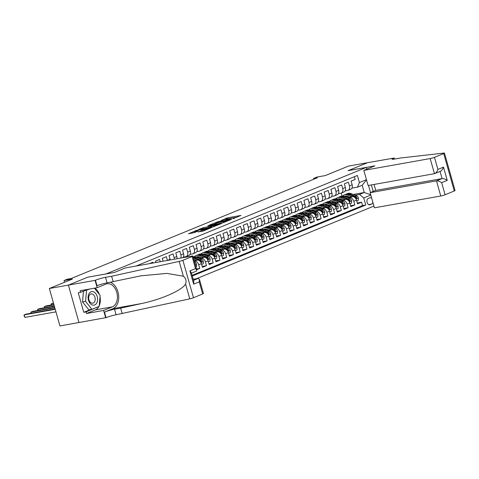 <?xml version="1.0" encoding="UTF-8"?>
<svg xmlns="http://www.w3.org/2000/svg" width="479" height="479" viewBox="0 0 479 479"><rect width="100%" height="100%" fill="white"/><g stroke="black" fill="none" stroke-linecap="round" stroke-linejoin="round"><path stroke-width="0.72" d="M233.022 218.729L240.955 215.43L227.483 217.831L220.999 220.556A3.323 0.353 -15.8 0 1 225.507 219.262L226.633 219.065A3.323 0.353 -15.8 0 1 227.711 219.023A3.323 0.353 -15.8 0 1 226.908 219.502L226.064 219.969L227.956 219.316A3.323 0.353 -15.8 0 1 232.471 218.023L233.596 217.825A3.323 0.353 -15.8 0 1 234.674 217.783A3.323 0.353 -15.8 0 1 233.872 218.262L233.022 218.729M198.138 231.908L203.419 230.968L211.478 227.621L196.252 230.441L188.528 233.776L194.51 232.554L198.102 231.04L194.6 231.483L199.036 230.004L208.814 228.393L201.479 230.543L198.18 232.052M87.813 277.191L106.11 273.904L366.387 167.393L348.077 170.656L367.465 162.722L348.395 166.117L325.301 175.571L316.912 177.062L313.541 178.445L317.355 177.763L71.239 278.485L67.425 279.161L64.054 280.544L64.545 282.281M87.807 277.167L68.419 285.101L49.349 288.496L72.443 279.047L64.054 280.544M222.591 222.951L231.722 219.208L218.25 221.609L208.778 225.364L222.591 222.951M221.52 223.561L212.299 227.16L198.486 229.573L203.485 227.651L210.365 226.274L212.832 225.22L207.73 225.866L221.52 223.561M202.677 293.962L199.252 281.874L199.432 279.341L203.443 293.507A3.173 0.335 164.2 0 1 202.677 293.962L193.474 297.728A3.173 0.335 164.2 0 1 189.768 298.842L116.104 314.763A7.401 0.784 -15.8 0 0 106.045 317.643L59.947 325.936L49.349 288.496M196.701 269.683L199.755 268.432L196.51 269.006M194.318 261.271L194.516 261.235A4.233 3.066 67.7 0 1 198.713 264.737L201.408 263.636L202.455 267.324L206.503 265.671L202.204 266.438M200.012 258.696L201.258 258.474A4.233 3.066 67.7 0 1 205.455 261.977L208.149 260.875L209.197 264.57L213.245 262.911L208.946 263.678M206.754 255.936L208 255.714A4.233 3.066 67.7 0 1 212.197 259.217L214.897 258.115L215.939 261.809L219.987 260.151L215.688 260.917M213.502 253.175L214.742 252.954A4.233 3.066 67.7 0 1 218.939 256.457L221.639 255.355L222.681 259.049L226.729 257.391L222.43 258.157M220.244 250.415L221.49 250.194A4.233 3.066 67.7 0 1 225.681 253.702L228.381 252.595L229.423 256.289L233.471 254.636L229.172 255.397M226.986 247.661L228.232 247.439A4.233 3.066 67.7 0 1 232.429 250.942L235.123 249.834L236.171 253.529L240.213 251.876L235.919 252.643M233.728 244.901L234.973 244.679A4.233 3.066 67.7 0 1 239.171 248.182L241.865 247.074L242.913 250.768L246.954 249.116L242.661 249.882M240.47 242.14L241.715 241.919A4.233 3.066 67.7 0 1 245.913 245.422L248.607 244.32L249.655 248.008L253.702 246.356L249.403 247.122M247.212 239.38L248.457 239.159A4.233 3.066 67.7 0 1 252.655 242.661L255.355 241.56L256.397 245.254L260.444 243.595L256.145 244.362M253.96 236.62L255.199 236.398A4.233 3.066 67.7 0 1 259.396 239.901L262.097 238.799L263.139 242.494L267.186 240.835L262.887 241.602M260.702 233.86L261.947 233.638A4.233 3.066 67.7 0 1 266.138 237.141L268.839 236.039L269.881 239.734L273.928 238.075L269.629 238.841M267.444 231.1L268.689 230.878A4.233 3.066 67.7 0 1 272.886 234.387L275.581 233.279L276.628 236.973L280.67 235.315L276.371 236.081M274.186 228.345L275.431 228.118A4.233 3.066 67.7 0 1 279.628 231.626L282.323 230.519L283.37 234.213L287.412 232.56L283.119 233.321M280.928 225.585L282.173 225.364A4.233 3.066 67.7 0 1 286.37 228.866L289.065 227.759L290.112 231.453L294.16 229.8L289.861 230.567M287.669 222.825L288.915 222.603A4.233 3.066 67.7 0 1 293.112 226.106L295.806 225.004L296.854 228.693L300.902 227.04L296.603 227.806M294.411 220.065L295.657 219.843A4.233 3.066 67.7 0 1 299.854 223.346L302.554 222.244L303.596 225.938L307.644 224.28L303.345 225.046M301.159 217.304L302.399 217.083A4.233 3.066 67.7 0 1 306.596 220.585L309.296 219.484L310.338 223.178L314.386 221.52L310.087 222.286M307.901 214.544L309.147 214.323A4.233 3.066 67.7 0 1 313.338 217.825L316.038 216.724L317.08 220.418L321.128 218.759L316.829 219.526M314.643 211.784L315.889 211.562A4.233 3.066 67.7 0 1 320.086 215.065L322.78 213.963L323.828 217.658L327.87 215.999L323.576 216.765M321.385 209.024L322.63 208.802A4.233 3.066 67.7 0 1 326.828 212.311L329.522 211.203L330.57 214.897L334.611 213.245L330.318 214.005M328.127 206.269L329.372 206.048A4.233 3.066 67.7 0 1 333.57 209.551L336.264 208.443L337.312 212.137L341.359 210.485L337.06 211.251M334.869 203.509L336.114 203.288A4.233 3.066 67.7 0 1 340.312 206.79L343.012 205.689L344.054 209.377L348.101 207.724L343.802 208.491M341.617 200.749L342.856 200.527A4.233 3.066 67.7 0 1 347.053 204.03L349.754 202.928L350.796 206.623L354.843 204.964L353.795 201.27A4.233 3.066 -112.3 0 0 349.604 197.767L348.359 197.989M350.544 205.731L354.843 204.964M354.37 176.715L355.143 179.439L351.095 181.092L352.143 184.786A4.233 3.066 -112.3 0 1 350.694 189.247L347.999 190.349A4.233 3.066 -112.3 0 0 349.442 185.894L348.401 182.2L344.353 183.852L345.401 187.546A4.233 3.066 -112.3 0 1 343.952 192.007L341.252 193.109A4.233 3.066 67.7 0 1 340.797 193.241L338.408 193.666M341.252 193.109A4.233 3.066 67.7 0 0 342.701 188.648L341.659 184.96L337.611 186.612L338.659 190.307A4.233 3.066 -112.3 0 1 337.21 194.767L334.51 195.869A4.233 3.066 67.7 0 1 334.055 196.001L331.666 196.426M334.51 195.869A4.233 3.066 67.7 0 0 335.959 191.408L334.917 187.714L330.869 189.373L331.911 193.067A4.233 3.066 -112.3 0 1 330.468 197.522L327.768 198.629A4.233 3.066 67.7 0 1 327.313 198.761L324.924 199.186M327.768 198.629A4.233 3.066 67.7 0 0 329.217 194.169L328.169 190.474L324.127 192.133L325.169 195.827A4.233 3.066 -112.3 0 1 323.72 200.282L321.026 201.39A4.233 3.066 67.7 0 1 320.571 201.521L318.182 201.946M321.026 201.39A4.233 3.066 67.7 0 0 322.475 196.929L321.427 193.235L317.385 194.893L318.427 198.581A4.233 3.066 -112.3 0 1 316.978 203.042L314.284 204.144A4.233 3.066 67.7 0 1 313.823 204.282L311.44 204.707M314.284 204.144A4.233 3.066 67.7 0 0 315.733 199.689L314.685 195.995L310.637 197.653L311.685 201.342A4.233 3.066 -112.3 0 1 310.236 205.802L307.542 206.904A4.233 3.066 67.7 0 1 307.081 207.036L304.692 207.467M307.542 206.904A4.233 3.066 67.7 0 0 308.991 202.449L307.943 198.755L303.896 200.408L304.943 204.102A4.233 3.066 -112.3 0 1 303.494 208.563L300.794 209.664A4.233 3.066 67.7 0 1 300.339 209.796L297.95 210.221M300.794 209.664A4.233 3.066 67.7 0 0 302.243 205.21L301.201 201.515L297.154 203.168L298.201 206.862A4.233 3.066 -112.3 0 1 296.752 211.323L294.052 212.425A4.233 3.066 67.7 0 1 293.597 212.556L291.208 212.981M294.052 212.425A4.233 3.066 67.7 0 0 295.501 207.964L294.459 204.276L290.412 205.928L291.46 209.622A4.233 3.066 -112.3 0 1 290.011 214.083L287.31 215.185A4.233 3.066 67.7 0 1 286.855 215.316L284.466 215.742M287.31 215.185A4.233 3.066 67.7 0 0 288.759 210.724L287.717 207.03L283.67 208.688L284.712 212.383A4.233 3.066 -112.3 0 1 283.263 216.837L280.568 217.945A4.233 3.066 67.7 0 1 280.113 218.077L277.724 218.502M280.568 217.945A4.233 3.066 67.7 0 0 282.017 213.484L280.969 209.79L276.928 211.449L277.97 215.143A4.233 3.066 -112.3 0 1 276.521 219.598L273.826 220.705A4.233 3.066 67.7 0 1 273.371 220.837L270.982 221.262M273.826 220.705A4.233 3.066 67.7 0 0 275.275 216.245L274.228 212.55L270.186 214.209L271.228 217.903A4.233 3.066 -112.3 0 1 269.779 222.358L267.084 223.465A4.233 3.066 67.7 0 1 266.623 223.597L264.234 224.022M267.084 223.465A4.233 3.066 67.7 0 0 268.533 219.005L267.486 215.311L263.438 216.969L264.486 220.657A4.233 3.066 -112.3 0 1 263.037 225.118L260.342 226.22A4.233 3.066 67.7 0 1 259.881 226.351L257.492 226.783M260.342 226.22A4.233 3.066 67.7 0 0 261.785 221.765L260.744 218.071L256.696 219.723L257.744 223.418A4.233 3.066 -112.3 0 1 256.295 227.878L253.595 228.98A4.233 3.066 67.7 0 1 253.14 229.112L250.751 229.537M253.595 228.98A4.233 3.066 67.7 0 0 255.044 224.525L254.002 220.831L249.954 222.484L251.002 226.178A4.233 3.066 -112.3 0 1 249.553 230.638L246.853 231.74A4.233 3.066 67.7 0 1 246.398 231.872L244.009 232.297M246.853 231.74A4.233 3.066 67.7 0 0 248.302 227.28L247.26 223.591L243.212 225.244L244.254 228.938A4.233 3.066 -112.3 0 1 242.811 233.399L240.111 234.5A4.233 3.066 67.7 0 1 239.656 234.632L237.267 235.057M240.111 234.5A4.233 3.066 67.7 0 0 241.56 230.04L240.512 226.351L236.47 228.004L237.512 231.698A4.233 3.066 -112.3 0 1 236.063 236.153L233.369 237.261A4.233 3.066 67.7 0 1 232.914 237.392L230.525 237.818M233.369 237.261A4.233 3.066 67.7 0 0 234.818 232.8L233.77 229.106L229.728 230.764L230.77 234.459A4.233 3.066 -112.3 0 1 229.321 238.913L226.627 240.021A4.233 3.066 67.7 0 1 226.166 240.153L223.783 240.578M226.627 240.021A4.233 3.066 67.7 0 0 228.076 235.56L227.028 231.866L222.98 233.524L224.028 237.219A4.233 3.066 -112.3 0 1 222.579 241.673L219.885 242.781A4.233 3.066 67.7 0 1 219.424 242.913L217.035 243.338M219.885 242.781A4.233 3.066 67.7 0 0 221.334 238.32L220.286 234.626L216.239 236.285L217.286 239.973A4.233 3.066 -112.3 0 1 215.837 244.434L213.137 245.535A4.233 3.066 67.7 0 1 212.682 245.673L210.293 246.098M213.137 245.535A4.233 3.066 67.7 0 0 214.586 241.081L213.544 237.386L209.497 239.039L210.544 242.733A4.233 3.066 -112.3 0 1 209.095 247.194L206.395 248.296A4.233 3.066 67.7 0 1 205.94 248.427L203.551 248.852M206.395 248.296A4.233 3.066 67.7 0 0 207.844 243.841L206.802 240.147L202.755 241.799L203.803 245.493A4.233 3.066 -112.3 0 1 202.354 249.954L199.653 251.056A4.233 3.066 67.7 0 1 199.198 251.188L196.809 251.613M199.653 251.056A4.233 3.066 67.7 0 0 201.102 246.595L200.06 242.907L196.013 244.559L197.055 248.254A4.233 3.066 -112.3 0 1 195.606 252.714L192.911 253.816A4.233 3.066 67.7 0 1 192.456 253.948L190.067 254.373M192.911 253.816A4.233 3.066 67.7 0 0 194.36 249.355L193.312 245.667L189.271 247.32L190.313 251.014A4.233 3.066 -112.3 0 1 188.864 255.475L186.169 256.576A4.233 3.066 67.7 0 1 185.714 256.708L183.325 257.133M186.169 256.576A4.233 3.066 67.7 0 0 187.618 252.116L186.571 248.421L182.529 250.08L183.571 253.774A4.233 3.066 -112.3 0 1 182.912 257.69M180.703 258.085A4.233 3.066 67.7 0 0 180.876 254.876L179.829 251.182L175.781 252.84L176.829 256.534A4.233 3.066 -112.3 0 1 176.973 258.75M174.338 259.217A4.233 3.066 67.7 0 0 174.128 257.636L173.087 253.942L169.039 255.6L170.087 259.289A4.233 3.066 -112.3 0 1 170.231 259.953M167.405 260.456A4.233 3.066 67.7 0 0 167.387 260.396L166.345 256.702L162.297 258.355L163.105 261.223M160.243 261.732L159.603 259.462L155.555 261.115L155.944 262.498M153.082 263.007L152.855 262.223L149.286 263.684M201.408 263.636A4.233 3.066 -112.3 0 0 197.21 260.127L194.151 260.678M208.149 260.875A4.233 3.066 -112.3 0 0 203.958 257.373L198.959 258.259M214.897 258.115A4.233 3.066 -112.3 0 0 210.7 254.612L205.701 255.505M198.671 256.756L198.108 256.852M199.857 257.163L197.695 257.552M221.639 255.355A4.233 3.066 -112.3 0 0 217.442 251.852L212.442 252.744M205.413 253.996L204.85 254.098M206.599 254.409L204.437 254.792M228.381 252.595A4.233 3.066 -112.3 0 0 224.184 249.092L219.184 249.984M212.155 251.236L211.592 251.337M213.341 251.649L211.179 252.032M235.123 249.834A4.233 3.066 -112.3 0 0 230.926 246.332L225.926 247.224M218.897 248.475L218.334 248.577M220.083 248.888L217.921 249.272M241.865 247.074A4.233 3.066 -112.3 0 0 237.668 243.572L232.668 244.464M225.645 245.715L225.082 245.817M226.824 246.128L224.669 246.511M248.607 244.32A4.233 3.066 -112.3 0 0 244.416 240.811L239.416 241.703M232.387 242.955L231.824 243.057M233.572 243.368L231.411 243.751M255.355 241.56A4.233 3.066 -112.3 0 0 251.158 238.057L246.158 238.943M239.129 240.195L238.566 240.296M240.314 240.608L238.153 240.997M262.097 238.799A4.233 3.066 -112.3 0 0 257.9 235.297L252.9 236.183M245.871 237.44L245.308 237.536M247.056 237.847L244.895 238.237M268.839 236.039A4.233 3.066 -112.3 0 0 264.642 232.537L259.642 233.429M252.613 234.68L252.05 234.776M253.798 235.093L251.637 235.476M275.581 233.279A4.233 3.066 -112.3 0 0 271.383 229.776L266.384 230.668M259.355 231.92L258.792 232.022M260.54 232.333L258.379 232.716M282.323 230.519A4.233 3.066 -112.3 0 0 278.125 227.016L273.126 227.908M266.102 229.16L265.534 229.261M267.282 229.573L265.127 229.956M289.065 227.759A4.233 3.066 -112.3 0 0 284.867 224.256L279.874 225.148M272.844 226.399L272.282 226.501M274.03 226.812L271.868 227.196M295.806 225.004A4.233 3.066 -112.3 0 0 291.615 221.496L286.616 222.388M279.586 223.639L279.023 223.741M280.772 224.052L278.61 224.435M302.554 222.244A4.233 3.066 -112.3 0 0 298.357 218.741L293.358 219.627M286.328 220.879L285.765 220.981M287.514 221.292L285.352 221.681M309.296 219.484A4.233 3.066 -112.3 0 0 305.099 215.981L300.099 216.867M293.07 218.125L292.507 218.22M294.256 218.532L292.094 218.921M316.038 216.724A4.233 3.066 -112.3 0 0 311.841 213.221L306.841 214.113M299.812 215.364L299.249 215.46M300.998 215.778L298.836 216.161M322.78 213.963A4.233 3.066 -112.3 0 0 318.583 210.461L313.583 211.353M306.554 212.604L305.991 212.706M307.74 213.017L305.578 213.4M329.522 211.203A4.233 3.066 -112.3 0 0 325.325 207.7L320.325 208.593M313.302 209.844L312.739 209.946M314.481 210.257L312.326 210.64M336.264 208.443A4.233 3.066 -112.3 0 0 332.073 204.94L327.073 205.832M320.044 207.084L319.481 207.185M321.229 207.497L319.068 207.88M343.012 205.689A4.233 3.066 -112.3 0 0 338.815 202.18L333.815 203.072M326.786 204.323L326.223 204.425M327.971 204.737L325.81 205.12M349.754 202.928A4.233 3.066 -112.3 0 0 345.557 199.426L340.557 200.312M333.528 201.563L332.965 201.665M334.713 201.976L332.552 202.366M371.716 198.288A3.281 2.233 79.9 0 0 370.117 197.737A3.281 2.233 79.9 0 0 369.806 197.833L368.321 198.438A3.281 2.233 79.9 0 0 367.064 202.198A3.281 2.233 79.9 0 0 369.788 204.802A3.281 2.233 79.9 0 0 370.099 204.713L371.584 204.102A3.281 2.233 79.9 0 0 372.86 202.342M196.426 278.718L373.919 206.084M366.387 167.393L366.878 169.129M371.351 184.93L373.189 191.444M192.247 276.024L365.746 205.024L363.747 197.941L359.549 194.438L355.101 195.228M359.549 194.438L364.268 192.504L362.208 185.217L357.484 187.151L359.394 182.559L357.388 175.476L136.12 266.025M359.394 182.559L366.447 179.673M368.483 185.439L370.495 192.546M370.8 195.055L363.747 197.941M341.455 199.216L339.294 199.605M192.061 275.359L362.543 205.593L361.585 202.204L357.538 203.862L356.496 200.168A4.233 3.066 -112.3 0 0 352.299 196.665L347.299 197.552M340.27 198.809L339.707 198.905M345.149 190.905L347.538 190.48A4.233 3.066 -112.3 0 0 347.999 190.349M347.053 204.03L348.101 207.724M340.312 206.79L341.359 210.485M333.57 209.551L334.611 213.245M326.828 212.311L327.87 215.999M320.086 215.065L321.128 218.759M313.338 217.825L314.386 221.52M306.596 220.585L307.644 224.28M299.854 223.346L300.902 227.04M293.112 226.106L294.16 229.8M286.37 228.866L287.412 232.56M279.628 231.626L280.67 235.315M272.886 234.387L273.928 238.075M266.138 237.141L267.186 240.835M259.396 239.901L260.444 243.595M252.655 242.661L253.702 246.356M245.913 245.422L246.954 249.116M239.171 248.182L240.213 251.876M232.429 250.942L233.471 254.636M225.681 253.702L226.729 257.391M218.939 256.457L219.987 260.151M212.197 259.217L213.245 262.911M205.455 261.977L206.503 265.671M198.713 264.737L199.755 268.432M348.197 196.462L346.036 196.845M353.251 194.468L364.268 192.504L370.716 194.749M351.891 188.145L357.484 187.151M313.541 178.445L313.763 179.236M342.03 196.019L341.21 193.127M357.286 202.97L361.585 202.204M362.543 205.593L365.746 205.024M362.208 185.217L366.513 179.894M237.105 217.179L227.172 218.981M215.586 223.657L213.251 224.615M230.034 219.831L216.197 222.519A3.323 0.353 -15.8 0 0 215.394 222.998A3.323 0.353 -15.8 0 0 216.478 222.963L224.561 221.52A3.323 0.353 -15.8 0 0 229.076 220.226L230.094 220.053M215.394 222.998L215.682 224.01A3.323 0.353 -15.8 0 0 216.759 223.974L216.478 222.963M222.986 222.861L216.759 223.974M211.377 226.992L203.377 228.752M214.622 225.669L219.065 224.19L215.041 224.777L211.413 226.088L214.622 225.669L214.808 226.31M211.161 226.238L211.449 227.25L211.784 227.238L211.496 226.226M212.694 227.076L211.784 227.238M194.791 232.165L192.666 233.034M356.717 200.964L358.316 200.312L358.418 198.013A2.802 2.03 -112.3 0 0 356.645 195.863L351.293 193.666A8.089 5.862 -112.3 0 0 347.562 193.558L346.281 194.085A8.089 5.862 -112.3 0 0 345.886 194.27M346.58 195.971A6.718 4.868 -112.3 0 0 345.964 197.007M351.993 196.719L347.922 195.043A8.089 5.862 -112.3 0 0 344.191 194.941A8.089 5.862 -112.3 0 0 342.659 196.001M349.784 197.108L347.808 196.3A6.718 4.868 -112.3 0 0 344.712 196.21A6.718 4.868 -112.3 0 0 344.389 196.36M344.191 194.941L345.473 194.414A8.089 5.862 67.7 0 1 349.203 194.522L354.55 196.719A2.802 2.03 67.7 0 1 356.023 198.126L356.729 198.528L356.831 197.791A2.802 2.03 -112.3 0 0 355.364 196.39L350.011 194.187A8.089 5.862 -112.3 0 0 346.281 194.085M345.167 196.677A6.718 4.868 67.7 0 1 345.826 195.953M345.377 196.013A6.718 4.868 -112.3 0 0 344.772 196.516M92.273 304.979A6.874 4.676 79.9 0 0 97.584 300.117A6.874 4.676 79.9 0 0 93.435 291.789A6.874 4.676 79.9 0 0 88.13 296.651A6.874 4.676 79.9 0 0 92.273 304.979M91.555 303.057A4.706 3.203 79.9 0 0 92.776 303.177A4.706 3.203 79.9 0 0 95.207 298.866A4.706 3.203 79.9 0 0 92.351 294.034A4.706 3.203 79.9 0 0 91.13 293.914A4.706 3.203 79.9 0 0 88.699 298.225A4.706 3.203 79.9 0 0 91.555 303.057M94.411 288.184L100.135 295.405L99.171 306.356L91.89 309.332L88.843 309.877L82.526 301.908L83.472 291.154M84.31 290.813L90.118 288.951M91.89 309.332L85.573 301.363L86.537 290.412M82.526 301.908L85.573 301.363M374.045 184.451L375.728 190.403L370.129 192.696L374.41 207.82L440.77 196.001L436.489 180.87L442.087 178.583L440.063 171.434M370.129 192.696L436.489 180.87C438.051 180.769 439.776 181.367 441.662 182.673L445.081 194.761L454.284 190.995L443.692 153.555A3.173 0.335 -15.8 0 0 444.458 153.1A3.173 0.335 -15.8 0 0 443.913 153.064L400.546 157.998L394.445 159.082A7.401 0.784 164.2 0 1 392.038 159.166A7.401 0.784 164.2 0 1 393.822 158.1L367.501 162.704L348.185 170.638M348.179 170.614L374.877 165.86L363.818 170.38L430.178 158.561A3.173 0.335 -15.8 0 0 434.489 157.328L443.692 153.555M394.193 157.95L394.51 159.07M363.818 170.38L368.1 185.511L434.459 173.685L430.178 158.561M444.458 153.1L455.05 190.54A3.173 0.335 164.2 0 1 454.284 190.995M445.081 194.761A3.173 0.335 164.2 0 1 440.77 196.001M375.728 190.403L442.087 178.583C443.65 178.475 445.374 179.074 447.254 180.379L441.662 182.673M434.489 157.328L437.908 169.416C437.064 171.769 435.914 173.194 434.459 173.685L440.423 171.29M437.908 169.416L443.506 167.123C442.656 169.482 441.506 170.907 440.051 171.398M98.872 306.476A11.897 8.101 -100.1 0 1 95.315 309.901L86.513 313.506L86.058 311.883L83.771 312.29L78.245 292.765L80.532 292.358L80.071 290.741L97.159 287.693L95.082 280.359L68.383 285.113L87.705 277.209L114.403 272.455L125.456 267.929L191.816 256.103A3.173 0.335 -15.8 0 1 192.845 256.067A3.173 0.335 -15.8 0 1 192.085 256.528L182.876 260.295L193.474 297.728M122.205 313.673L120.642 308.135L141.353 303.59C161.231 299.513 182.116 290.28 185.577 284.041C186.612 280.999 185.87 278.389 183.361 276.209L166.914 273.395L141.054 275.808L107.08 282.861A7.401 0.784 -15.8 0 0 97.021 285.747L95.453 280.209L95.082 280.359M113.182 281.778L111.613 276.239L105.512 277.323A7.401 0.784 -15.8 0 0 95.453 280.209M141.353 303.59L112.906 308.656L104.482 312.104A7.401 0.784 -15.8 0 1 114.541 309.224L120.642 308.135M183.361 276.209L179.176 261.408L111.613 276.239M78.981 322.553L68.383 285.113M105.673 317.799L103.602 310.458L112.397 306.859A11.897 8.101 79.9 0 0 116.978 293.208A11.897 8.101 79.9 0 0 107.092 283.766A11.897 8.101 79.9 0 0 105.955 284.095L97.159 287.693M86.513 313.506L103.602 310.458M193.175 279.299L198.132 278.419L199.432 279.341M112.906 308.656A13.777 9.376 79.9 0 0 118.63 295.435A13.777 9.376 79.9 0 0 110.374 282.275M179.176 261.408A3.173 0.335 -15.8 0 0 182.876 260.295M94.932 288.089A11.897 8.101 -100.1 0 1 99.369 294.441M100.009 296.812A11.897 8.101 -100.1 0 1 99.225 305.752M86.058 311.883L98.626 306.578M87.891 289.346L80.532 292.358M97.908 306.871L98.614 306.746M83.771 312.29L90.309 309.62M199.252 281.874L193.66 284.161L193.833 281.628L191.259 272.527L189.906 270.904L195.504 268.617L196.857 270.24L196.414 271.144L191.444 273.18M349.975 203.725L351.574 203.072L351.676 200.773A2.802 2.03 -112.3 0 0 349.898 198.623L344.551 196.426A8.089 5.862 -112.3 0 0 340.82 196.318L339.539 196.845A8.089 5.862 -112.3 0 0 339.144 197.031M339.839 198.731A6.718 4.868 -112.3 0 0 339.222 199.767M345.251 199.48L341.174 197.803A8.089 5.862 -112.3 0 0 337.45 197.695A8.089 5.862 -112.3 0 0 335.917 198.761M343.042 199.869L341.066 199.054A6.718 4.868 -112.3 0 0 337.97 198.971A6.718 4.868 -112.3 0 0 337.647 199.12M337.45 197.695L338.731 197.174A8.089 5.862 67.7 0 1 342.455 197.276L347.808 199.48A2.802 2.03 67.7 0 1 349.281 200.881L349.88 201.33L350.089 200.551A2.802 2.03 -112.3 0 0 348.616 199.15L343.269 196.947A8.089 5.862 -112.3 0 0 339.539 196.845M338.425 199.438A6.718 4.868 67.7 0 1 339.084 198.713M338.635 198.773A6.718 4.868 -112.3 0 0 338.03 199.276M343.233 206.485L344.832 205.826L344.934 203.527A2.802 2.03 -112.3 0 0 343.156 201.384L337.803 199.18A8.089 5.862 -112.3 0 0 334.079 199.078L332.797 199.599A8.089 5.862 -112.3 0 0 332.402 199.791M333.097 201.491A6.718 4.868 -112.3 0 0 332.48 202.521M338.509 202.234L334.432 200.563A8.089 5.862 -112.3 0 0 330.708 200.456A8.089 5.862 -112.3 0 0 329.175 201.515M336.3 202.629L334.318 201.815A6.718 4.868 -112.3 0 0 331.229 201.731A6.718 4.868 -112.3 0 0 330.905 201.881M330.708 200.456L331.989 199.935A8.089 5.862 67.7 0 1 335.713 200.036L341.066 202.24A2.802 2.03 67.7 0 1 342.533 203.641L343.239 204.048L343.341 203.312A2.802 2.03 -112.3 0 0 341.874 201.904L336.521 199.707A8.089 5.862 -112.3 0 0 332.797 199.599M331.678 202.198A6.718 4.868 67.7 0 1 332.342 201.473M331.893 201.533A6.718 4.868 -112.3 0 0 331.282 202.03M336.492 209.245L338.09 208.587L338.192 206.287A2.802 2.03 -112.3 0 0 336.414 204.144L331.061 201.94A8.089 5.862 -112.3 0 0 327.337 201.839L326.055 202.36A8.089 5.862 -112.3 0 0 325.66 202.545M326.355 204.252A6.718 4.868 -112.3 0 0 325.732 205.281M331.761 204.994L327.69 203.324A8.089 5.862 -112.3 0 0 323.966 203.216A8.089 5.862 -112.3 0 0 322.427 204.276M329.558 205.389L327.576 204.575A6.718 4.868 -112.3 0 0 324.487 204.491A6.718 4.868 -112.3 0 0 324.163 204.641M323.966 203.216L325.247 202.695A8.089 5.862 67.7 0 1 328.971 202.797L334.324 205A2.802 2.03 67.7 0 1 335.791 206.401L336.498 206.808L336.599 206.072A2.802 2.03 -112.3 0 0 335.132 204.665L329.78 202.467A8.089 5.862 -112.3 0 0 326.055 202.36M324.936 204.952A6.718 4.868 67.7 0 1 325.6 204.234M325.151 204.288A6.718 4.868 -112.3 0 0 324.54 204.79M329.75 211.999L331.348 211.347L331.45 209.048A2.802 2.03 -112.3 0 0 329.672 206.904L324.319 204.701A8.089 5.862 -112.3 0 0 320.595 204.599L319.313 205.12A8.089 5.862 -112.3 0 0 318.912 205.305M319.613 207.012A6.718 4.868 -112.3 0 0 318.99 208.042M325.019 207.754L320.948 206.084A8.089 5.862 -112.3 0 0 317.218 205.976A8.089 5.862 -112.3 0 0 315.685 207.036M322.816 208.149L320.834 207.335A6.718 4.868 -112.3 0 0 317.739 207.251A6.718 4.868 -112.3 0 0 317.421 207.401M317.218 205.976L318.499 205.449A8.089 5.862 67.7 0 1 322.229 205.557L327.582 207.754A2.802 2.03 67.7 0 1 329.049 209.161L329.756 209.568L329.857 208.832A2.802 2.03 -112.3 0 0 328.39 207.425L323.038 205.228A8.089 5.862 -112.3 0 0 319.313 205.12M318.194 207.712A6.718 4.868 67.7 0 1 318.858 206.988M318.409 207.048A6.718 4.868 -112.3 0 0 317.799 207.551M323.008 214.76L324.606 214.107L324.708 211.808A2.802 2.03 -112.3 0 0 322.93 209.658L317.577 207.461A8.089 5.862 -112.3 0 0 313.847 207.353L312.565 207.88A8.089 5.862 -112.3 0 0 312.17 208.066M312.871 209.772A6.718 4.868 -112.3 0 0 312.248 210.802M318.278 210.515L314.206 208.838A8.089 5.862 -112.3 0 0 310.476 208.736A8.089 5.862 -112.3 0 0 308.943 209.796M316.068 210.91L314.092 210.095A6.718 4.868 -112.3 0 0 310.997 210.006A6.718 4.868 -112.3 0 0 310.679 210.155M310.476 208.736L311.757 208.209A8.089 5.862 67.7 0 1 315.487 208.317L320.84 210.515A2.802 2.03 67.7 0 1 322.307 211.922L323.014 212.329L323.115 211.592A2.802 2.03 -112.3 0 0 321.649 210.185L316.296 207.988A8.089 5.862 -112.3 0 0 312.565 207.88M311.452 210.473A6.718 4.868 67.7 0 1 312.11 209.748M311.667 209.808A6.718 4.868 -112.3 0 0 311.057 210.311M316.266 217.52L317.858 216.867L317.96 214.568A2.802 2.03 -112.3 0 0 316.188 212.419L310.835 210.221A8.089 5.862 -112.3 0 0 307.105 210.113L305.824 210.64A8.089 5.862 -112.3 0 0 305.428 210.826M306.123 212.526A6.718 4.868 -112.3 0 0 305.506 213.562M311.536 213.275L307.464 211.598A8.089 5.862 -112.3 0 0 303.734 211.496A8.089 5.862 -112.3 0 0 302.201 212.556M309.326 213.67L307.35 212.856A6.718 4.868 -112.3 0 0 304.255 212.766A6.718 4.868 -112.3 0 0 303.937 212.916M303.734 211.496L305.015 210.97A8.089 5.862 67.7 0 1 308.745 211.077L314.098 213.275A2.802 2.03 67.7 0 1 315.565 214.682L316.272 215.083L316.374 214.347A2.802 2.03 -112.3 0 0 314.907 212.945L309.554 210.742A8.089 5.862 -112.3 0 0 305.824 210.64M304.71 213.233A6.718 4.868 67.7 0 1 305.368 212.508M304.919 212.568A6.718 4.868 -112.3 0 0 304.315 213.071M309.518 220.28L311.116 219.627L311.218 217.328A2.802 2.03 -112.3 0 0 309.446 215.179L304.093 212.981A8.089 5.862 -112.3 0 0 300.363 212.874L299.082 213.4A8.089 5.862 -112.3 0 0 298.686 213.586M299.381 215.287A6.718 4.868 -112.3 0 0 298.764 216.322M304.794 216.035L300.722 214.358A8.089 5.862 -112.3 0 0 296.992 214.257A8.089 5.862 -112.3 0 0 295.459 215.316M302.584 216.424L300.608 215.616A6.718 4.868 -112.3 0 0 297.513 215.526A6.718 4.868 -112.3 0 0 297.19 215.676M296.992 214.257L298.273 213.73A8.089 5.862 67.7 0 1 302.004 213.838L307.35 216.035A2.802 2.03 67.7 0 1 308.823 217.442L309.53 217.843L309.632 217.107A2.802 2.03 -112.3 0 0 308.165 215.706L302.812 213.502A8.089 5.862 -112.3 0 0 299.082 213.4M297.968 215.993A6.718 4.868 67.7 0 1 298.627 215.269M298.178 215.328A6.718 4.868 -112.3 0 0 297.573 215.831M302.776 223.04L304.375 222.388L304.476 220.089A2.802 2.03 -112.3 0 0 302.698 217.939L297.345 215.742A8.089 5.862 -112.3 0 0 293.621 215.634L292.34 216.161A8.089 5.862 -112.3 0 0 291.945 216.346M292.639 218.047A6.718 4.868 -112.3 0 0 292.022 219.083M298.052 218.795L293.974 217.119A8.089 5.862 -112.3 0 0 290.25 217.011A8.089 5.862 -112.3 0 0 288.717 218.077M295.842 219.184L293.867 218.37A6.718 4.868 -112.3 0 0 290.771 218.286A6.718 4.868 -112.3 0 0 290.448 218.436M290.25 217.011L291.531 216.49A8.089 5.862 67.7 0 1 295.256 216.592L300.608 218.795A2.802 2.03 67.7 0 1 302.075 220.196L302.68 220.645L302.89 219.867A2.802 2.03 -112.3 0 0 301.417 218.466L296.07 216.263A8.089 5.862 -112.3 0 0 292.34 216.161M291.22 218.753A6.718 4.868 67.7 0 1 291.885 218.029M291.436 218.089A6.718 4.868 -112.3 0 0 290.825 218.592M296.034 225.801L297.633 225.142L297.734 222.843A2.802 2.03 -112.3 0 0 295.956 220.699L290.603 218.496A8.089 5.862 -112.3 0 0 286.879 218.394L285.598 218.915A8.089 5.862 -112.3 0 0 285.203 219.107M285.897 220.807A6.718 4.868 -112.3 0 0 285.28 221.837M291.31 221.555L287.232 219.879A8.089 5.862 -112.3 0 0 283.508 219.771A8.089 5.862 -112.3 0 0 281.969 220.831M289.1 221.945L287.119 221.13A6.718 4.868 -112.3 0 0 284.029 221.047A6.718 4.868 -112.3 0 0 283.706 221.196M283.508 219.771L284.789 219.25A8.089 5.862 67.7 0 1 288.514 219.352L293.867 221.555A2.802 2.03 67.7 0 1 295.333 222.957L296.04 223.364L296.142 222.627A2.802 2.03 -112.3 0 0 294.675 221.22L289.322 219.023A8.089 5.862 -112.3 0 0 285.598 218.915M284.478 221.514A6.718 4.868 67.7 0 1 285.143 220.789M284.694 220.849A6.718 4.868 -112.3 0 0 284.083 221.352M289.292 228.561L290.891 227.902L290.993 225.603A2.802 2.03 -112.3 0 0 289.214 223.459L283.861 221.256A8.089 5.862 -112.3 0 0 280.137 221.154L278.856 221.675A8.089 5.862 -112.3 0 0 278.455 221.861M279.155 223.567A6.718 4.868 -112.3 0 0 278.533 224.597M284.562 224.31L280.49 222.639A8.089 5.862 -112.3 0 0 276.766 222.531A8.089 5.862 -112.3 0 0 275.227 223.591M282.359 224.705L280.377 223.891A6.718 4.868 -112.3 0 0 277.281 223.807A6.718 4.868 -112.3 0 0 276.964 223.956M276.766 222.531L278.042 222.011A8.089 5.862 67.7 0 1 281.772 222.112L287.125 224.316A2.802 2.03 67.7 0 1 288.592 225.717L289.298 226.124L289.4 225.387A2.802 2.03 -112.3 0 0 287.933 223.98L282.58 221.783A8.089 5.862 -112.3 0 0 278.856 221.675M277.736 224.274A6.718 4.868 67.7 0 1 278.401 223.549M277.952 223.603A6.718 4.868 -112.3 0 0 277.341 224.106M282.55 231.315L284.149 230.662L284.251 228.363A2.802 2.03 -112.3 0 0 282.472 226.22L277.119 224.016A8.089 5.862 -112.3 0 0 273.389 223.915L272.108 224.435A8.089 5.862 -112.3 0 0 271.713 224.621M272.413 226.328A6.718 4.868 -112.3 0 0 271.791 227.357M277.82 227.07L273.748 225.399A8.089 5.862 -112.3 0 0 270.018 225.292A8.089 5.862 -112.3 0 0 268.485 226.351M275.617 227.465L273.635 226.651A6.718 4.868 -112.3 0 0 270.539 226.567A6.718 4.868 -112.3 0 0 270.222 226.717M270.018 225.292L271.3 224.765A8.089 5.862 67.7 0 1 275.03 224.873L280.383 227.07A2.802 2.03 67.7 0 1 281.85 228.477L282.556 228.884L282.658 228.148A2.802 2.03 -112.3 0 0 281.191 226.741L275.838 224.543A8.089 5.862 -112.3 0 0 272.108 224.435M270.994 227.028A6.718 4.868 67.7 0 1 271.653 226.304M271.21 226.363A6.718 4.868 -112.3 0 0 270.599 226.866M275.808 234.075L277.407 233.423L277.503 231.123A2.802 2.03 -112.3 0 0 275.73 228.974L270.378 226.777A8.089 5.862 -112.3 0 0 266.647 226.669L265.366 227.196A8.089 5.862 -112.3 0 0 264.971 227.381M265.671 229.088A6.718 4.868 -112.3 0 0 265.049 230.118M271.078 229.83L267.007 228.154A8.089 5.862 -112.3 0 0 263.276 228.052A8.089 5.862 -112.3 0 0 261.744 229.112M268.869 230.225L266.893 229.411A6.718 4.868 -112.3 0 0 263.797 229.321A6.718 4.868 -112.3 0 0 263.48 229.477M263.276 228.052L264.558 227.525A8.089 5.862 67.7 0 1 268.288 227.633L273.641 229.83A2.802 2.03 67.7 0 1 275.108 231.237L275.814 231.644L275.916 230.908A2.802 2.03 -112.3 0 0 274.449 229.501L269.096 227.303A8.089 5.862 -112.3 0 0 265.366 227.196M264.252 229.788A6.718 4.868 67.7 0 1 264.911 229.064M264.462 229.124A6.718 4.868 -112.3 0 0 263.857 229.627M269.06 236.836L270.659 236.183L270.761 233.884A2.802 2.03 -112.3 0 0 268.988 231.734L263.636 229.537A8.089 5.862 -112.3 0 0 259.905 229.429L258.624 229.956A8.089 5.862 -112.3 0 0 258.229 230.142M258.923 231.842A6.718 4.868 -112.3 0 0 258.307 232.878M264.336 232.59L260.265 230.914A8.089 5.862 -112.3 0 0 256.534 230.812A8.089 5.862 -112.3 0 0 255.002 231.872M262.127 232.986L260.151 232.171A6.718 4.868 -112.3 0 0 257.055 232.081A6.718 4.868 -112.3 0 0 256.732 232.231M256.534 230.812L257.816 230.285A8.089 5.862 67.7 0 1 261.546 230.393L266.893 232.59A2.802 2.03 67.7 0 1 268.366 233.997L269.072 234.399L269.174 233.662A2.802 2.03 -112.3 0 0 267.707 232.261L262.354 230.058A8.089 5.862 -112.3 0 0 258.624 229.956M257.51 232.549A6.718 4.868 67.7 0 1 258.169 231.824M257.72 231.884A6.718 4.868 -112.3 0 0 257.115 232.387M262.318 239.596L263.917 238.943L264.019 236.644A2.802 2.03 -112.3 0 0 262.241 234.494L256.894 232.297A8.089 5.862 -112.3 0 0 253.163 232.189L251.882 232.716A8.089 5.862 -112.3 0 0 251.487 232.902M252.182 234.602A6.718 4.868 -112.3 0 0 251.565 235.638M257.594 235.351L253.517 233.674A8.089 5.862 -112.3 0 0 249.793 233.572A8.089 5.862 -112.3 0 0 248.26 234.632M255.385 235.746L253.409 234.932A6.718 4.868 -112.3 0 0 250.313 234.842A6.718 4.868 -112.3 0 0 249.99 234.991M249.793 233.572L251.074 233.045A8.089 5.862 67.7 0 1 254.798 233.153L260.151 235.351A2.802 2.03 67.7 0 1 261.624 236.758L262.324 237.159L262.432 236.422A2.802 2.03 -112.3 0 0 260.959 235.021L255.612 232.818A8.089 5.862 -112.3 0 0 251.882 232.716M250.768 235.309A6.718 4.868 67.7 0 1 251.427 234.584M250.978 234.644A6.718 4.868 -112.3 0 0 250.373 235.147M255.576 242.356L257.175 241.703L257.277 239.404A2.802 2.03 -112.3 0 0 255.499 237.255L250.146 235.057A8.089 5.862 -112.3 0 0 246.422 234.95L245.14 235.476A8.089 5.862 -112.3 0 0 244.745 235.662M245.44 237.362A6.718 4.868 -112.3 0 0 244.823 238.398M250.852 238.111L246.775 236.434A8.089 5.862 -112.3 0 0 243.051 236.333A8.089 5.862 -112.3 0 0 241.518 237.392M248.643 238.5L246.661 237.692A6.718 4.868 -112.3 0 0 243.572 237.602A6.718 4.868 -112.3 0 0 243.248 237.752M243.051 236.333L244.332 235.806A8.089 5.862 67.7 0 1 248.056 235.907L253.409 238.111A2.802 2.03 67.7 0 1 254.876 239.518L255.582 239.919L255.684 239.183A2.802 2.03 -112.3 0 0 254.217 237.782L248.864 235.578A8.089 5.862 -112.3 0 0 245.14 235.476M244.021 238.069A6.718 4.868 67.7 0 1 244.685 237.344M244.236 237.404A6.718 4.868 -112.3 0 0 243.625 237.907M248.835 245.116L250.433 244.464L250.535 242.158A2.802 2.03 -112.3 0 0 248.757 240.015L243.404 237.812A8.089 5.862 -112.3 0 0 239.68 237.71L238.398 238.231A8.089 5.862 -112.3 0 0 238.003 238.422M238.698 240.123A6.718 4.868 -112.3 0 0 238.075 241.153M244.104 240.871L240.033 239.195A8.089 5.862 -112.3 0 0 236.309 239.087A8.089 5.862 -112.3 0 0 234.77 240.147M241.901 241.26L239.919 240.446A6.718 4.868 -112.3 0 0 236.83 240.362A6.718 4.868 -112.3 0 0 236.506 240.512M236.309 239.087L237.59 238.566A8.089 5.862 67.7 0 1 241.314 238.668L246.667 240.871A2.802 2.03 67.7 0 1 248.134 242.272L248.841 242.679L248.942 241.943A2.802 2.03 -112.3 0 0 247.475 240.536L242.123 238.338A8.089 5.862 -112.3 0 0 238.398 238.231M237.279 240.829A6.718 4.868 67.7 0 1 237.943 240.105M237.494 240.165A6.718 4.868 -112.3 0 0 236.883 240.668M242.093 247.877L243.691 247.218L243.793 244.919A2.802 2.03 -112.3 0 0 242.015 242.775L236.662 240.572A8.089 5.862 -112.3 0 0 232.938 240.47L231.656 240.991A8.089 5.862 -112.3 0 0 231.255 241.177M231.956 242.883A6.718 4.868 -112.3 0 0 231.333 243.913M237.362 243.625L233.291 241.955A8.089 5.862 -112.3 0 0 229.561 241.847A8.089 5.862 -112.3 0 0 228.028 242.907M235.159 244.021L233.177 243.206A6.718 4.868 -112.3 0 0 230.082 243.122A6.718 4.868 -112.3 0 0 229.764 243.272M229.561 241.847L230.842 241.326A8.089 5.862 67.7 0 1 234.572 241.428L239.925 243.631A2.802 2.03 67.7 0 1 241.392 245.032L242.099 245.44L242.2 244.703A2.802 2.03 -112.3 0 0 240.733 243.296L235.381 241.099A8.089 5.862 -112.3 0 0 231.656 240.991M230.537 243.589A6.718 4.868 67.7 0 1 231.201 242.865M230.752 242.919A6.718 4.868 -112.3 0 0 230.142 243.422M235.351 250.631L236.949 249.978L237.051 247.679A2.802 2.03 -112.3 0 0 235.273 245.535L229.92 243.332A8.089 5.862 -112.3 0 0 226.19 243.23L224.908 243.751A8.089 5.862 -112.3 0 0 224.513 243.937M225.214 245.643A6.718 4.868 -112.3 0 0 224.591 246.673M230.621 246.386L226.549 244.715A8.089 5.862 -112.3 0 0 222.819 244.607A8.089 5.862 -112.3 0 0 221.286 245.667M228.411 246.781L226.435 245.966A6.718 4.868 -112.3 0 0 223.34 245.883A6.718 4.868 -112.3 0 0 223.022 246.032M222.819 244.607L224.1 244.086A8.089 5.862 67.7 0 1 227.83 244.188L233.183 246.392A2.802 2.03 67.7 0 1 234.65 247.793L235.357 248.2L235.458 247.463A2.802 2.03 -112.3 0 0 233.992 246.056L228.639 243.859A8.089 5.862 -112.3 0 0 224.908 243.751M223.795 246.344A6.718 4.868 67.7 0 1 224.453 245.619M224.01 245.679A6.718 4.868 -112.3 0 0 223.4 246.182M228.609 253.391L230.201 252.738L230.303 250.439A2.802 2.03 -112.3 0 0 228.531 248.296L223.178 246.092A8.089 5.862 -112.3 0 0 219.448 245.99L218.167 246.511A8.089 5.862 -112.3 0 0 217.771 246.697M218.466 248.403A6.718 4.868 -112.3 0 0 217.849 249.433M223.879 249.146L219.807 247.469A8.089 5.862 -112.3 0 0 216.077 247.368A8.089 5.862 -112.3 0 0 214.544 248.427M221.669 249.541L219.693 248.727A6.718 4.868 -112.3 0 0 216.598 248.637A6.718 4.868 -112.3 0 0 216.28 248.793M216.077 247.368L217.358 246.841A8.089 5.862 67.7 0 1 221.088 246.948L226.441 249.146A2.802 2.03 67.7 0 1 227.908 250.553L228.615 250.96L228.717 250.224A2.802 2.03 -112.3 0 0 227.25 248.817L221.897 246.619A8.089 5.862 -112.3 0 0 218.167 246.511M217.053 249.104A6.718 4.868 67.7 0 1 217.711 248.379M217.262 248.439A6.718 4.868 -112.3 0 0 216.658 248.942M221.861 256.151L223.459 255.499L223.561 253.199A2.802 2.03 -112.3 0 0 221.789 251.05L216.436 248.852A8.089 5.862 -112.3 0 0 212.706 248.745L211.425 249.272A8.089 5.862 -112.3 0 0 211.029 249.457M211.724 251.164A6.718 4.868 -112.3 0 0 211.107 252.194M217.137 251.906L213.065 250.23A8.089 5.862 -112.3 0 0 209.335 250.128A8.089 5.862 -112.3 0 0 207.802 251.188M214.927 252.301L212.951 251.487A6.718 4.868 -112.3 0 0 209.856 251.397A6.718 4.868 -112.3 0 0 209.533 251.547M209.335 250.128L210.616 249.601A8.089 5.862 67.7 0 1 214.347 249.709L219.693 251.906A2.802 2.03 67.7 0 1 221.166 253.313L221.873 253.714L221.975 252.984A2.802 2.03 -112.3 0 0 220.508 251.577L215.155 249.373A8.089 5.862 -112.3 0 0 211.425 249.272M210.311 251.864A6.718 4.868 67.7 0 1 210.97 251.14M210.521 251.2A6.718 4.868 -112.3 0 0 209.916 251.703M215.119 258.911L216.718 258.259L216.819 255.96A2.802 2.03 -112.3 0 0 215.041 253.81L209.688 251.613A8.089 5.862 -112.3 0 0 205.964 251.505L204.683 252.032A8.089 5.862 -112.3 0 0 204.288 252.217M204.982 253.918A6.718 4.868 -112.3 0 0 204.365 254.954M210.395 254.666L206.317 252.99A8.089 5.862 -112.3 0 0 202.593 252.888A8.089 5.862 -112.3 0 0 201.06 253.948M208.185 255.062L206.209 254.247A6.718 4.868 -112.3 0 0 203.114 254.157A6.718 4.868 -112.3 0 0 202.791 254.307M202.593 252.888L203.874 252.361A8.089 5.862 67.7 0 1 207.599 252.469L212.951 254.666A2.802 2.03 67.7 0 1 214.418 256.073L215.125 256.475L215.233 255.738A2.802 2.03 -112.3 0 0 213.76 254.337L208.413 252.134A8.089 5.862 -112.3 0 0 204.683 252.032M203.563 254.624A6.718 4.868 67.7 0 1 204.228 253.9M203.779 253.96A6.718 4.868 -112.3 0 0 203.168 254.463M208.377 261.672L209.976 261.019L210.077 258.72A2.802 2.03 -112.3 0 0 208.299 256.57L202.946 254.373A8.089 5.862 -112.3 0 0 199.222 254.265L197.941 254.792A8.089 5.862 -112.3 0 0 197.546 254.978M198.24 256.678A6.718 4.868 -112.3 0 0 197.623 257.714M203.653 257.427L199.575 255.75A8.089 5.862 -112.3 0 0 195.851 255.648A8.089 5.862 -112.3 0 0 194.312 256.708M201.443 257.816L199.462 257.007A6.718 4.868 -112.3 0 0 196.372 256.918A6.718 4.868 -112.3 0 0 196.049 257.067M195.851 255.648L197.132 255.121A8.089 5.862 67.7 0 1 200.857 255.223L206.209 257.427A2.802 2.03 67.7 0 1 207.676 258.834L208.383 259.235L208.485 258.498A2.802 2.03 -112.3 0 0 207.018 257.097L201.665 254.894A8.089 5.862 -112.3 0 0 197.941 254.792M196.821 257.385A6.718 4.868 67.7 0 1 197.486 256.66M197.037 256.72A6.718 4.868 -112.3 0 0 196.426 257.223M201.635 264.432L203.234 263.779L203.336 261.474A2.802 2.03 -112.3 0 0 201.557 259.331L196.204 257.127A8.089 5.862 -112.3 0 0 193.061 256.834M196.905 260.187L193.63 258.84M194.702 260.576L194.049 260.307M193.312 257.72A8.089 5.862 67.7 0 1 194.115 257.983L199.468 260.187A2.802 2.03 67.7 0 1 200.935 261.588L201.641 261.995L201.743 261.259A2.802 2.03 -112.3 0 0 200.276 259.858L194.923 257.654A8.089 5.862 -112.3 0 0 193.175 257.235M195.881 266.785L196.492 266.534L196.594 264.234A2.802 2.03 -112.3 0 0 194.815 262.091L194.516 261.965M53.462 303.015L51.193 303.812L53.564 303.387M51.055 305.003L51.193 303.812L51.504 304.925M53.882 304.5L46.134 305.877L44.451 306.572L53.983 304.872M44.307 307.763L44.451 306.572L44.763 307.68M54.301 305.985L39.392 308.638L37.709 309.326L54.402 306.356M37.566 310.524L37.709 309.326L38.021 310.44M54.72 307.464L32.65 311.398L30.961 312.086L54.822 307.835M30.824 313.284L30.961 312.086L31.279 313.2M55.139 308.949L25.908 314.158L24.219 314.847L24.938 317.379L55.959 311.853M24.938 317.379L23.95 315.577L24.219 314.847L55.247 309.32M194.516 261.235L197.21 260.127M201.258 258.474L203.958 257.373M208 255.714L210.7 254.612M214.742 252.954L217.442 251.852M221.49 250.194L224.184 249.092M228.232 247.439L230.926 246.332M234.973 244.679L237.668 243.572M241.715 241.919L244.416 240.811M248.457 239.159L251.158 238.057M255.199 236.398L257.9 235.297M261.947 233.638L264.642 232.537M268.689 230.878L271.383 229.776M275.431 228.118L278.125 227.016M282.173 225.364L284.867 224.256M288.915 222.603L291.615 221.496M295.657 219.843L298.357 218.741M302.399 217.083L305.099 215.981M309.147 214.323L311.841 213.221M315.889 211.562L318.583 210.461M322.63 208.802L325.325 207.7M329.372 206.048L332.073 204.94M336.114 203.288L338.815 202.18M342.856 200.527L345.557 199.426M349.604 197.767L352.299 196.665M349.442 185.894L352.143 184.786M167.387 260.396L170.087 259.289M174.128 257.636L176.829 256.534M180.876 254.876L183.571 253.774M187.618 252.116L190.313 251.014M194.36 249.355L197.055 248.254M201.102 246.595L203.803 245.493M207.844 243.841L210.544 242.733M214.586 241.081L217.286 239.973M221.334 238.32L224.028 237.219M228.076 235.56L230.77 234.459M234.818 232.8L237.512 231.698M241.56 230.04L244.254 228.938M248.302 227.28L251.002 226.178M255.044 224.525L257.744 223.418M261.785 221.765L264.486 220.657M268.533 219.005L271.228 217.903M275.275 216.245L277.97 215.143M282.017 213.484L284.712 212.383M288.759 210.724L291.46 209.622M295.501 207.964L298.201 206.862M302.243 205.21L304.943 204.102M308.991 202.449L311.685 201.342M315.733 199.689L318.427 198.581M322.475 196.929L325.169 195.827M329.217 194.169L331.911 193.067M335.959 191.408L338.659 190.307M342.701 188.648L345.401 187.546M353.795 201.27L356.496 200.168M368.704 204.617L371.584 204.102M369.459 204.826L370.099 204.713M226.322 219.119L226.07 218.238M227.764 218.843L227.483 217.831M224.765 222.232L224.561 221.52M202.33 228.938L202.078 228.058M203.773 228.663L203.485 227.651M209.239 227.693L208.952 226.681M210.652 227.286L210.365 226.274M201.731 231.423L201.479 230.543M203.156 231.064L202.892 230.136M204.551 230.507L204.371 229.872M195.677 232.076L195.498 231.453M356.041 199.042L358.418 198.067M350.011 194.187L351.293 193.666M347.922 195.043L349.203 194.522M355.364 196.39L356.645 195.863M353.999 196.947L354.55 196.719M355.921 197.953L356.831 197.791M443.506 167.123L447.254 180.379M394.115 159.142L393.822 158.1M107.08 282.861L105.512 277.323M114.541 309.224L116.104 314.763M193.66 284.161L189.906 270.904M195.504 268.617L192.085 256.528M189.768 298.842L185.577 284.041M104.482 312.104L106.045 317.643M95.315 309.901L112.397 306.859M193.468 280.323L198.132 278.419M349.299 201.797L351.676 200.827M343.269 196.947L344.551 196.426M341.174 197.803L342.455 197.276M348.616 199.15L349.898 198.623M347.257 199.707L347.808 199.48M349.179 200.713L350.089 200.551M342.557 204.557L344.934 203.587M336.521 199.707L337.803 199.18M334.432 200.563L335.713 200.036M341.874 201.904L343.156 201.384M340.515 202.461L341.066 202.24M342.437 203.473L343.341 203.312M335.815 207.317L338.186 206.347M329.78 202.467L331.061 201.94M327.69 203.324L328.971 202.797M335.132 204.665L336.414 204.144M333.773 205.222L334.324 205M335.695 206.233L336.599 206.072M329.073 210.077L331.444 209.107M323.038 205.228L324.319 204.701M320.948 206.084L322.229 205.557M328.39 207.425L329.672 206.904M327.031 207.982L327.582 207.754M328.953 208.994L329.857 208.832M322.331 212.838L324.702 211.868M316.296 207.988L317.577 207.461M314.206 208.838L315.487 208.317M321.649 210.185L322.93 209.658M320.289 210.742L320.84 210.515M322.211 211.754L323.115 211.592M315.589 215.598L317.96 214.622M309.554 210.742L310.835 210.221M307.464 211.598L308.745 211.077M314.907 212.945L316.188 212.419M313.541 213.502L314.098 213.275M315.463 214.508L316.374 214.347M308.841 218.358L311.218 217.382M302.812 213.502L304.093 212.981M300.722 214.358L302.004 213.838M308.165 215.706L309.446 215.179M306.799 216.263L307.35 216.035M308.721 217.268L309.632 217.107M302.099 221.112L304.476 220.142M296.07 216.263L297.345 215.742M293.974 217.119L295.256 216.592M301.417 218.466L302.698 217.939M300.058 219.023L300.608 218.795M301.98 220.029L302.89 219.867M295.357 223.873L297.734 222.903M289.322 219.023L290.603 218.496M287.232 219.879L288.514 219.352M294.675 221.22L295.956 220.699M293.316 221.777L293.867 221.555M295.238 222.789L296.142 222.627M288.615 226.633L290.987 225.663M282.58 221.783L283.861 221.256M280.49 222.639L281.772 222.112M287.933 223.98L289.214 223.459M286.574 224.537L287.125 224.316M288.496 225.549L289.4 225.387M281.874 229.393L284.245 228.423M275.838 224.543L277.119 224.016M273.748 225.399L275.03 224.873M281.191 226.741L282.472 226.22M279.832 227.297L280.383 227.07M281.754 228.309L282.658 228.148M275.132 232.153L277.503 231.183M269.096 227.303L270.378 226.777M267.007 228.154L268.288 227.633M274.449 229.501L275.73 228.974M273.084 230.058L273.641 229.83M275.006 231.07L275.916 230.908M268.384 234.914L270.761 233.938M262.354 230.058L263.636 229.537M260.265 230.914L261.546 230.393M267.707 232.261L268.988 231.734M266.342 232.818L266.893 232.59M268.264 233.824L269.174 233.662M261.642 237.674L264.019 236.698M255.612 232.818L256.894 232.297M253.517 233.674L254.798 233.153M260.959 235.021L262.241 234.494M259.6 235.578L260.151 235.351M261.522 236.584L262.432 236.422M254.9 240.428L257.277 239.458M248.864 235.578L250.146 235.057M246.775 236.434L248.056 235.907M254.217 237.782L255.499 237.255M252.858 238.338L253.409 238.111M254.78 239.344L255.684 239.183M248.158 243.188L250.529 242.218M242.123 238.338L243.404 237.812M240.033 239.195L241.314 238.668M247.475 240.536L248.757 240.015M246.116 241.099L246.667 240.871M248.038 242.105L248.942 241.943M241.416 245.949L243.787 244.979M235.381 241.099L236.662 240.572M233.291 241.955L234.572 241.428M240.733 243.296L242.015 242.775M239.374 243.853L239.925 243.631M241.296 244.865L242.2 244.703M234.674 248.709L237.045 247.739M228.639 243.859L229.92 243.332M226.549 244.715L227.83 244.188M233.992 246.056L235.273 245.535M232.632 246.613L233.183 246.392M234.554 247.625L235.458 247.463M227.932 251.469L230.303 250.499M221.897 246.619L223.178 246.092M219.807 247.469L221.088 246.948M227.25 248.817L228.531 248.296M225.884 249.373L226.441 249.146M227.806 250.385L228.717 250.224M221.184 254.229L223.561 253.259M215.155 249.373L216.436 248.852M213.065 250.23L214.347 249.709M220.508 251.577L221.789 251.05M219.143 252.134L219.693 251.906M221.064 253.146L221.975 252.984M214.442 256.989L216.819 256.014M208.413 252.134L209.688 251.613M206.317 252.99L207.599 252.469M213.76 254.337L215.041 253.81M212.401 254.894L212.951 254.666M214.323 255.9L215.233 255.738M207.7 259.744L210.077 258.774M201.665 254.894L202.946 254.373M199.575 255.75L200.857 255.223M207.018 257.097L208.299 256.57M205.659 257.654L206.209 257.427M207.581 258.66L208.485 258.498M200.958 262.504L203.33 261.534M194.923 257.654L196.204 257.127M193.462 258.253L194.115 257.983M200.276 259.858L201.557 259.331M198.917 260.414L199.468 260.187M200.839 261.42L201.743 261.259M195.318 264.815L196.588 264.294M234.776 218.137L234.674 217.783M227.812 219.376L227.711 219.023M219.16 224.525L219.065 224.19M208.904 228.722L208.814 228.393M194.857 232.411L194.6 231.483M196.857 270.24L192.845 256.067"/></g></svg>
